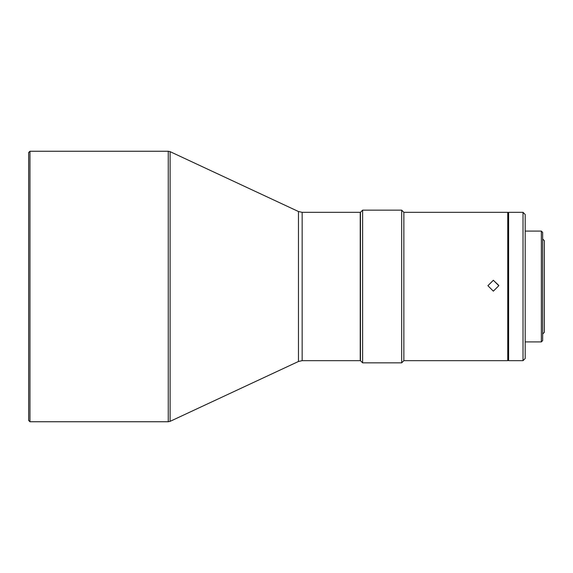 <?xml version="1.0" encoding="UTF-8"?>
<svg xmlns="http://www.w3.org/2000/svg" width="573" height="573" viewBox="0 0 573 573"><rect width="100%" height="100%" fill="white"/><g stroke="black" fill="none" stroke-linecap="round" stroke-linejoin="round"><path stroke-width="0.86" d="M28.65 152.554L28.65 420.446L29.961 421.749L29.961 151.251L28.65 152.554M298.469 361.484L302.157 360.668L360.231 360.668L360.231 212.332L302.157 212.332L298.469 211.516L298.469 361.484L170.109 421.341L170.109 151.659L168.261 151.251L29.961 151.251M170.109 421.341L168.261 421.749L29.961 421.749M360.453 212.332L360.453 360.668L362.63 362.852L362.63 210.148L360.453 212.332M508.616 213.199L507.742 212.332L403.865 212.332L401.68 210.148L401.68 362.852L362.63 362.852M401.68 210.148L362.63 210.148M403.865 212.332L403.865 360.668L401.68 362.852M493.346 280.254L487.895 285.705L493.346 291.163L498.797 285.705L493.346 280.254M507.742 212.332L507.742 360.668L403.865 360.668M508.616 359.801L507.742 360.668M487.895 285.726L493.346 280.297L498.789 285.404M523.013 212.332L523.013 360.668L508.616 360.668L508.616 212.332L523.013 212.332L525.197 214.51L525.197 358.49L523.013 360.668M525.197 341.909L541.342 341.909L541.342 231.091L525.197 231.091M541.342 231.091L542.645 232.402L542.645 340.598L541.342 341.909M542.645 238.984L544.35 240.689L544.35 332.311L542.645 334.016M168.261 151.251L168.261 421.749M302.157 212.332L302.157 360.668M298.469 211.516L170.109 151.659"/></g></svg>
